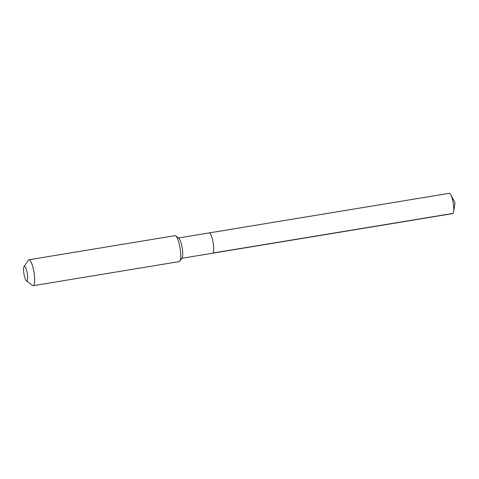 <?xml version="1.0" encoding="UTF-8"?>
<svg xmlns="http://www.w3.org/2000/svg" width="479" height="479" viewBox="0 0 479 479"><rect width="100%" height="100%" fill="white"/><g stroke="black" fill="none" stroke-linecap="round" stroke-linejoin="round"><path stroke-width="0.72" d="M178.499 237.979L209.179 232.914A10.293 2.317 -99.4 0 1 212.993 241.865A10.293 2.317 -99.4 0 1 212.88 253.026A10.293 2.317 80.6 0 1 212.532 253.223A10.293 2.317 80.6 0 0 212.88 253.026L452.978 213.418L212.88 253.026A10.293 2.317 -99.4 0 0 212.993 241.865A10.293 2.317 -99.4 0 0 209.179 232.914A10.293 2.317 -99.4 0 0 208.826 233.117M28.938 259.762A13.137 2.958 -99.4 0 1 33.805 271.186A13.137 2.958 -99.4 0 1 33.662 285.436A13.137 2.958 80.6 0 1 33.213 285.688L179.308 261.588A13.137 2.958 80.6 0 0 179.757 261.336A13.137 2.958 -99.4 0 0 179.924 261.127L182.068 257.971A10.293 2.317 -99.4 0 0 182.194 247.799A10.293 2.317 -99.4 0 0 178.805 238.207L175.763 235.902A13.137 2.958 -99.4 0 0 175.033 235.662L28.938 259.762A13.137 2.958 -99.4 0 0 28.489 260.019A13.137 2.958 80.6 0 0 28.321 260.223L24.04 266.546A7.442 1.676 80.6 0 1 24.136 266.426A7.442 1.676 -99.4 0 1 27.034 272.162A7.442 1.676 -99.4 0 1 27.069 280.832A7.442 1.676 80.6 0 1 26.399 280.838A7.442 1.676 80.6 0 1 23.95 273.904A7.442 1.676 80.6 0 1 24.04 266.546M179.924 261.127A13.137 2.958 -99.4 0 0 180.086 248.146A13.137 2.958 -99.4 0 0 175.763 235.902M33.213 285.688A13.137 2.958 80.6 0 1 32.482 285.454L26.399 280.838M453.613 211.682A10.293 2.317 -99.4 0 0 450.835 194.821L455.05 202.791L453.613 211.682A10.293 2.317 -99.4 0 1 452.978 213.418A10.293 2.317 80.6 0 1 452.625 213.616L181.852 258.289M450.835 194.821A10.293 2.317 -99.4 0 0 449.278 193.312L209.179 232.914"/></g></svg>
